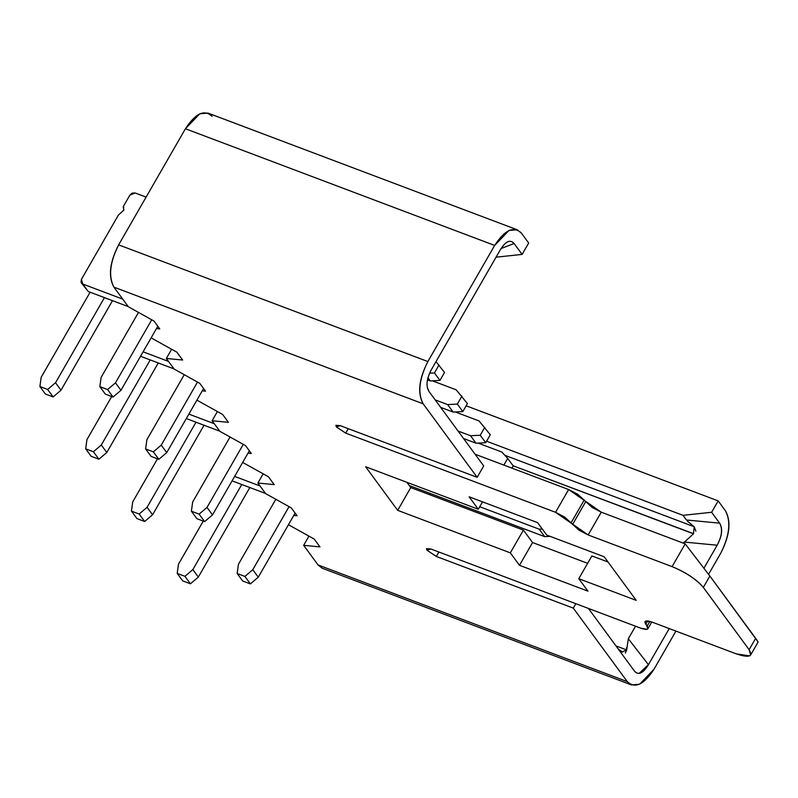 <?xml version="1.0" encoding="UTF-8"?>
<svg xmlns="http://www.w3.org/2000/svg" width="798" height="798" viewBox="0 0 798 798"><rect width="100%" height="100%" fill="white"/><g stroke="black" fill="none" stroke-linecap="round" stroke-linejoin="round"><path stroke-width="1.2" d="M466.152 405.803L718.17 500.895L725.492 510.86C731.347 521.503 729.771 535.598 720.774 553.134C729.542 535.697 731.118 521.613 725.492 510.86L718.17 500.895L466.152 405.803M327.519 568.515L627.298 681.632L573.283 608.126L436.336 556.455L426.97 550.221L430.85 548.984L640.684 628.156C647.048 630.27 649.203 629.582 647.148 626.091L645.772 624.226C643.717 620.734 645.871 620.046 652.245 622.161L736.175 653.831C748.913 658.071 753.222 656.694 749.113 649.712L703.337 587.418C696.415 579.378 686.001 572.445 672.096 566.63L588.156 534.959L555.548 512.296L345.714 433.124L336.337 426.89L340.217 425.653L477.164 477.324L423.149 403.818C417.304 393.175 418.88 379.08 427.878 361.554L494.65 245.425L508.984 230.482L517.184 229.764L521.353 233.046L528.675 243.011L521.353 233.046C513.722 225.774 504.825 229.894 494.65 245.425L427.878 361.554C419.1 378.98 417.524 393.065 423.149 403.818L113.915 287.14C108.289 276.387 109.865 262.303 118.643 244.866L185.425 128.747C195.59 113.216 204.497 109.097 212.118 116.368M151.221 337.913L176.877 352.177L151.221 337.913M174.114 369.055L166.333 358.462L171.62 349.255L166.333 358.462L174.114 369.055L199.759 383.329L205.525 391.17L202.243 390.86L205.525 391.17L199.759 383.329L174.114 369.055M196.996 400.197L222.652 414.471L228.418 422.322L212.098 420.755L217.395 411.549L212.098 420.755L219.879 431.339L212.098 420.755L228.418 422.322L222.652 414.471L196.996 400.197M242.772 462.491L268.417 476.755L274.193 484.605L257.874 483.039L263.17 473.832L257.874 483.039L265.654 493.633L257.874 483.039L274.193 484.605L268.417 476.755L242.772 462.491M288.537 524.775L314.193 539.049L319.958 546.889L314.193 539.049L288.537 524.775M427.359 387.509L429.025 391.519L483.708 465.942L477.164 477.324L340.217 425.653L335.878 425.314L336.337 426.89L345.714 433.124L555.548 512.296L564.695 517.074L579.009 530.191L588.156 534.959L672.096 566.63C686.24 572.505 696.654 579.428 703.337 587.418L709.881 576.036L755.656 638.33L749.113 649.712L750.659 654.968L749.561 655.906L736.175 653.831L652.245 622.161L645.772 621.044L645.003 621.602L647.916 628.724L647.148 629.283L640.684 628.156L430.85 548.984L426.501 548.645L426.97 550.221L436.336 556.455L573.283 608.126L627.298 681.632L318.063 564.954L303.649 545.333L308.936 536.126L303.649 545.333L319.958 546.889L303.649 545.333L318.063 564.954L322.232 568.236L631.457 684.913L627.298 681.632C634.919 688.903 643.816 684.784 653.991 669.253L675.936 631.098L653.991 669.253L639.667 684.195L631.457 684.913M128.338 306.761L113.915 287.14L128.338 306.761L153.994 321.035L159.76 328.886L156.468 328.567L159.76 328.886L153.994 321.035L128.338 306.761M429.364 494.6L430.062 493.393L429.364 494.6M176.877 352.177L182.642 360.028L166.333 358.462L182.642 360.028L176.877 352.177M219.879 431.339L245.535 445.613L251.3 453.464L248.008 453.144L251.3 453.464L245.535 445.613L219.879 431.339M265.654 493.633L291.31 507.897L297.075 515.747L293.784 515.438L297.075 515.747L291.31 507.897L265.654 493.633M578.789 578.7L587.946 591.148L519.478 565.313L510.321 552.854L397.673 510.351L365.634 466.75L478.281 509.254L469.124 496.795L537.603 522.64L546.75 535.089L604.186 556.765L636.225 600.365L578.789 578.7L636.225 600.365L604.186 556.765L546.75 535.089L537.603 522.64L469.124 496.795L478.281 509.254L365.634 466.75L397.673 510.351L510.321 552.854L519.478 565.313L587.946 591.148L578.789 578.7L591.887 555.927L578.789 578.7M608.046 562.021L591.887 555.927L608.046 562.021M532.565 542.55L519.478 565.313L532.565 542.55L587.637 563.328L532.565 542.55L523.418 530.091L532.565 542.55M475.109 454.242L568.635 489.533L601.253 512.186L685.193 543.857L601.253 512.186L592.106 507.418L577.792 494.301L568.635 489.533L475.109 454.242M625.343 653.003L626.679 649.941L622.231 652.006L618.101 648.824L622.38 652.116M406.9 482.321L410.761 487.588L523.418 530.091L510.321 552.854L523.418 530.091L410.761 487.588L397.673 510.351L410.761 487.588L406.9 482.321M482.531 501.862L478.281 509.254L482.531 501.862M639.218 673.293L648.445 664.704L628.335 638.759L626.679 649.941L615.956 645.901L626.679 649.941L626.5 647.697M517.184 229.764L207.959 113.087L199.749 113.805L185.425 128.747L494.65 245.425L185.425 128.747L118.643 244.866L427.878 361.554L118.643 244.866C109.645 262.402 108.069 276.497 113.915 287.14L423.149 403.818L477.164 477.324L483.708 465.942L429.025 391.519C425.713 386.072 426.541 378.721 431.489 369.464L430.132 372.038M345.714 433.124L348.257 428.686L345.714 433.124M555.548 512.296L568.635 489.533L555.548 512.296M571.169 522.7L584.256 499.927L571.169 522.7M572.535 524.565L585.632 501.792L572.535 524.565M588.156 534.959L601.253 512.186L588.156 534.959M672.096 566.63L685.193 543.857L672.096 566.63M758.1 642.001L709.881 576.036L685.193 543.857L709.881 576.036L703.337 587.418L749.113 649.712L755.656 638.33L758.02 641.841M645.772 624.226L647.667 620.944L645.772 624.226M647.148 626.091L649.861 621.383L647.148 626.091M436.336 556.455L438.89 552.016L436.336 556.455M573.283 608.126L575.837 603.687L573.283 608.126M588.425 608.435L634.52 671.168L588.425 608.435M634.61 671.288L636.505 672.914M628.325 638.759L635.547 626.221L628.325 638.759L648.445 664.704C643.078 673.392 638.43 675.547 634.52 671.168M695.866 531.159L694.24 526.77L693.452 533.822L683.307 543.149L693.452 533.822L513.104 465.773L693.652 533.702M687.337 521.064L694.24 526.77L504.885 455.329L694.24 526.77L692.175 525.224M686.41 519.987L682.988 515.328L486.581 441.214L682.988 515.328L711.626 512.276L718.17 500.895L711.626 512.276L682.988 515.328L686.41 519.987L719.626 523.159L711.626 512.276L719.626 523.159L686.41 519.987M717.163 545.224C721.971 536.136 722.789 528.785 719.626 523.159C722.928 528.605 722.11 535.957 717.163 545.214L703.976 568.146L717.163 545.214L683.946 542.042L717.163 545.214M708.594 574.301L720.774 553.134L708.594 574.301M669.223 628.575L648.445 664.704L669.223 628.575M503.608 245.166L500.196 249.974L431.489 369.464L500.196 249.974C505.573 241.285 510.211 239.131 514.121 243.51L522.121 254.402L528.675 243.011L522.121 254.402L514.121 243.51L512.007 241.704M501.054 248.557L514.121 243.51L501.054 248.557M496.057 257.175L522.121 254.402L496.057 257.175M203.261 521.104L178.483 564.176L177.216 573.403L184.946 576.316L192.847 569.592L241.774 484.496L192.847 569.592L184.946 576.316L177.216 573.403L178.483 564.176L203.261 521.104M479.728 506.73L539.189 529.174L542.281 529.014L539.189 529.174L479.728 506.73M550.121 536.366L544.685 536.645L409.274 485.553L544.685 536.645L539.189 529.174L544.685 536.645L550.121 536.366M249.824 487.538L198.333 577.074L190.443 583.787L182.712 580.874L177.216 573.403L182.712 580.874L190.443 583.787L184.946 576.316L190.443 583.787L198.333 577.074L192.847 569.592L198.333 577.074L249.824 487.538M295.13 513.104L258.283 577.183L250.382 583.897L242.652 580.984L250.382 583.897L258.283 577.183L295.13 513.104M265.525 493.463L232.088 480.845L265.525 493.463M234.642 476.406L260.038 485.982L234.642 476.406M275.809 499.279L238.432 564.286L237.166 573.503L244.896 576.425L252.786 569.702L289.046 506.64L252.786 569.702L258.283 577.183L252.786 569.702L244.896 576.425L250.382 583.897L244.896 576.425L237.166 573.503L242.652 580.984L237.166 573.503L238.432 564.286L275.809 499.279M157.485 458.81L132.717 501.892L131.441 511.109L139.171 514.032L147.071 507.309L196.009 422.212L147.071 507.309L139.171 514.032L131.441 511.109L132.717 501.892L157.485 458.81M503.857 465.084L507.698 458.411L501.932 452.077L478.132 443.099L501.932 452.077L507.698 458.411L503.857 465.084M513.194 465.892L511.907 468.127L513.194 465.892L507.698 458.411L513.194 465.892M204.049 425.244L152.568 514.78L144.667 521.503L136.937 518.58L131.441 511.109L136.937 518.58L144.667 521.503L139.171 514.032L144.667 521.503L152.568 514.78L147.071 507.309L152.568 514.78L204.049 425.244M490.301 434.74L485.723 442.71L476.027 443.209L463.548 438.501L476.027 443.209L485.723 442.71L490.301 434.74L479.039 420.935L455.249 411.958L479.039 420.935L490.301 434.74M249.355 450.81L212.507 514.89L204.617 521.613L196.877 518.69L204.617 521.613L212.507 514.89L249.355 450.81M219.759 431.169L186.313 418.551L219.759 431.169M188.867 414.112L214.263 423.698L188.867 414.112M230.043 436.995L192.657 502.002L191.39 511.219L199.121 514.131L207.011 507.418L243.28 444.356L207.011 507.418L212.507 514.89L207.011 507.418L199.121 514.131L204.617 521.613L199.121 514.131L191.39 511.219L196.877 518.69L191.39 511.219L192.657 502.002L230.043 436.995M458.052 431.03L470.531 435.738L480.226 435.239L484.815 427.269L480.226 435.239L485.723 442.71L480.226 435.239L470.531 435.738L476.027 443.209L470.531 435.738L458.052 431.03M467.419 403.598L462.83 411.569L453.144 412.067L440.666 407.359L453.144 412.067L462.83 411.569L467.419 403.598L456.157 389.793L432.366 380.816L456.157 389.793L467.419 403.598M158.273 362.96L106.792 452.496L98.892 459.209L91.162 456.296L98.892 459.209L106.792 452.496L158.273 362.96M111.71 396.526L86.942 439.598L85.675 448.825L93.406 451.738L101.296 445.015L150.233 359.918L101.296 445.015L106.792 452.496L101.296 445.015L93.406 451.738L98.892 459.209L93.406 451.738L85.675 448.825L91.162 456.296L85.675 448.825L86.942 439.598L111.71 396.526M435.169 399.888L447.648 404.596L457.344 404.097L461.922 396.127L457.344 404.097L462.83 411.569L457.344 404.097L447.648 404.596L453.144 412.067L447.648 404.596L435.169 399.888M444.526 372.457L439.947 380.427L430.252 380.925L427.519 379.888L430.252 380.925L439.947 380.427L444.526 372.457L435.987 361.634L444.526 372.457M203.58 388.526L166.732 452.606L158.842 459.319L151.111 456.406L158.842 459.319L166.732 452.606L203.58 388.526M173.984 368.885L140.538 356.267L173.984 368.885M143.091 351.828L168.488 361.404L143.091 351.828M184.268 374.701L146.882 439.708L145.615 448.935L153.346 451.848L161.246 445.124L197.505 382.072L161.246 445.124L166.732 452.606L161.246 445.124L153.346 451.848L158.842 459.319L153.346 451.848L145.615 448.935L151.111 456.406L145.615 448.935L146.882 439.708L184.268 374.701M429.603 373.195L434.451 372.945L439.04 364.985L434.451 372.945L439.947 380.427L434.451 372.945L429.603 373.195M90.104 292.218L41.167 377.314L39.9 386.531L47.631 389.454L55.531 382.731L104.458 297.634L55.531 382.731L47.631 389.454L39.9 386.531L41.167 377.314L90.104 292.218M112.508 300.666L61.017 390.202L53.127 396.925L45.396 394.013L39.9 386.531L45.396 394.013L53.127 396.925L47.631 389.454L53.127 396.925L61.017 390.202L55.531 382.731L61.017 390.202L112.508 300.666M157.814 326.232L120.967 390.312L113.067 397.035L105.336 394.112L113.067 397.035L120.967 390.312L157.814 326.232M81.436 283.051L88.259 291.519L82.773 284.048L122.722 299.12L82.773 284.048L80.997 282.163L81.416 279.38L118.423 215.021L123.88 210.083L123.201 206.712L129.865 195.131L132.219 193.086L135.141 192.966L146.114 197.106L135.141 192.966L129.865 195.131L123.201 206.712L123.88 210.083L118.423 215.021L81.416 279.38L82.773 284.048L88.259 291.519L128.209 306.592L88.259 291.519L86.383 288.956M138.493 312.417L101.117 377.424L99.84 386.641L107.57 389.564L115.471 382.841L151.73 319.779L115.471 382.841L120.967 390.312L115.471 382.841L107.57 389.564L113.067 397.035L107.57 389.564L99.84 386.641L105.336 394.112L99.84 386.641L101.117 377.424L138.493 312.417M427.987 377.843L430.252 380.925L427.987 377.843M123.201 206.712L123.81 207.53M758.08 642.061L750.659 654.968M647.916 628.724L651.786 622.001"/></g></svg>
